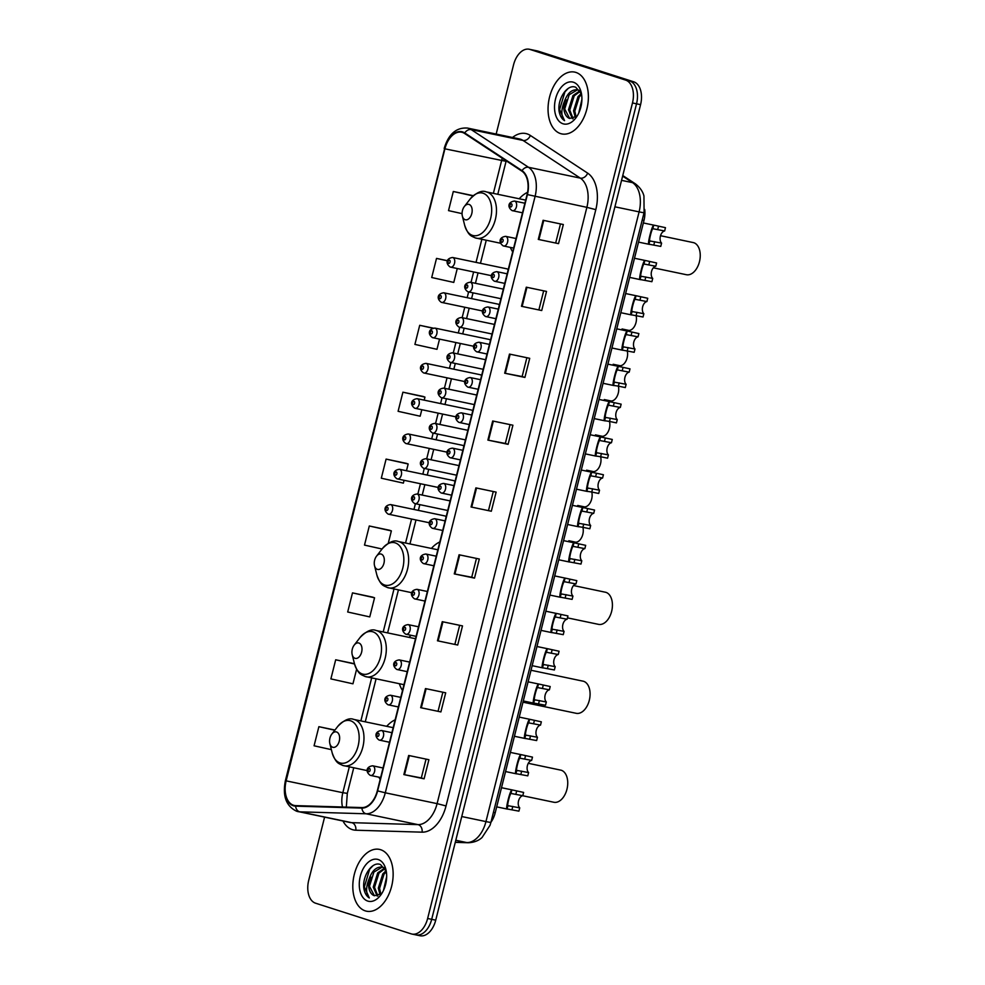 <?xml version="1.0" encoding="UTF-8"?>
<svg xmlns="http://www.w3.org/2000/svg" width="985" height="985" viewBox="0 0 985 985"><rect width="100%" height="100%" fill="white"/><g stroke="black" fill="none" stroke-linecap="round" stroke-linejoin="round"><path stroke-width="1.48" d="M446.106 516.903A4.937 3.053 -78.2 0 0 444.9 515.943A4.937 3.053 -78.2 0 0 444.715 515.894L390.577 504.566A4.937 3.053 101.8 0 1 390.762 504.615A4.937 3.053 101.8 0 1 392.522 510.181A4.937 3.053 101.8 0 1 388.558 514.232A4.937 3.053 101.8 0 1 388.361 514.182M454.971 481.603A4.937 3.053 -78.2 0 0 453.765 480.643A4.937 3.053 -78.2 0 0 453.58 480.594L399.442 469.279A4.937 3.053 101.8 0 1 399.627 469.328A4.937 3.053 101.8 0 1 401.387 474.881A4.937 3.053 101.8 0 1 397.423 478.932A4.937 3.053 101.8 0 1 397.226 478.882M463.837 446.303A4.937 3.053 -78.2 0 0 462.63 445.343A4.937 3.053 -78.2 0 0 462.445 445.294L408.307 433.979A4.937 3.053 101.8 0 1 408.492 434.028A4.937 3.053 101.8 0 1 410.252 439.581A4.937 3.053 101.8 0 1 406.288 443.632A4.937 3.053 101.8 0 1 406.103 443.582M472.702 411.016A4.937 3.053 -78.2 0 0 471.507 410.055A4.937 3.053 -78.2 0 0 471.31 409.994L417.172 398.679A4.937 3.053 101.8 0 1 417.369 398.728A4.937 3.053 101.8 0 1 419.117 404.293A4.937 3.053 101.8 0 1 415.153 408.332A4.937 3.053 101.8 0 1 414.968 408.283M481.566 375.716A4.937 3.053 -78.2 0 0 480.372 374.756A4.937 3.053 -78.2 0 0 480.175 374.706L426.037 363.379A4.937 3.053 101.8 0 1 426.234 363.428A4.937 3.053 101.8 0 1 427.983 368.993A4.937 3.053 101.8 0 1 424.018 373.044A4.937 3.053 101.8 0 1 423.833 372.995M490.444 340.416A4.937 3.053 -78.2 0 0 489.237 339.456A4.937 3.053 -78.2 0 0 489.04 339.406L434.902 328.091A4.937 3.053 101.8 0 1 435.099 328.14A4.937 3.053 101.8 0 1 436.848 333.693A4.937 3.053 101.8 0 1 432.883 337.744A4.937 3.053 101.8 0 1 432.698 337.695M499.309 305.116A4.937 3.053 -78.2 0 0 498.102 304.156A4.937 3.053 -78.2 0 0 497.905 304.106L443.767 292.791A4.937 3.053 101.8 0 1 443.964 292.841A4.937 3.053 101.8 0 1 445.712 298.393A4.937 3.053 101.8 0 1 441.748 302.444A4.937 3.053 101.8 0 1 441.563 302.395M508.174 269.828A4.937 3.053 -78.2 0 0 506.967 268.868A4.937 3.053 -78.2 0 0 506.77 268.806L452.632 257.491A4.937 3.053 101.8 0 1 452.829 257.541A4.937 3.053 101.8 0 1 454.577 263.106A4.937 3.053 101.8 0 1 450.613 267.144A4.937 3.053 101.8 0 1 450.428 267.095M411.053 635.313A34.857 21.559 -78.2 0 0 409.058 637.369M399.356 683.725A34.857 21.559 -78.2 0 0 402.508 690.473M439.815 541.947A34.857 21.559 -78.2 0 0 431.393 548.423M527.566 192.334A34.857 21.559 -78.2 0 0 519.218 198.773M510.365 247.42A34.857 21.559 -78.2 0 0 512.68 251.877M395.133 719.826A34.857 21.559 -78.2 0 0 386.711 726.314M378.88 777.177A34.857 21.559 -78.2 0 0 380.173 779.406M644.719 209.485A19.737 12.202 101.8 0 1 643.981 220.468L495.209 812.773A19.737 12.202 101.8 0 1 490.949 822.253M415.227 934.703A19.737 12.202 -78.2 0 0 415.99 934.9L420.029 935.75A19.737 12.202 -78.2 0 0 435.727 920.175L640.57 104.656A19.737 12.202 -78.2 0 0 633.712 81.804L538.118 51.146A19.737 12.202 -78.2 0 0 537.354 50.937L533.304 50.1A19.737 12.202 -78.2 0 1 534.067 50.297A19.737 12.202 -78.2 0 0 533.304 50.1L529.253 49.25A19.737 12.202 -78.2 0 0 513.554 64.825L496.169 134.058M415.99 934.9A19.737 12.202 -78.2 0 0 431.689 919.325L636.532 103.807A19.737 12.202 -78.2 0 0 629.674 80.955L534.067 50.297L629.674 80.955A19.737 12.202 -78.2 0 1 636.532 103.807L431.689 919.325A19.737 12.202 -78.2 0 1 415.99 934.9L411.939 934.063A19.737 12.202 -78.2 0 0 427.638 918.476L632.481 102.957A19.737 12.202 -78.2 0 0 625.623 80.105L530.016 49.447A19.737 12.202 -78.2 0 0 529.253 49.25M365.3 910.879A31.569 19.528 -78.2 0 0 366.519 911.199A31.569 19.528 -78.2 0 0 391.87 885.293A31.569 19.528 -78.2 0 0 380.653 849.723A31.569 19.528 -78.2 0 0 379.434 849.39A31.569 19.528 -78.2 0 0 354.083 875.308A31.569 19.528 -78.2 0 0 365.3 910.879A31.569 19.528 -78.2 0 0 366.519 911.199A31.569 19.528 -78.2 0 0 391.87 885.293A31.569 19.528 -78.2 0 0 380.653 849.723A31.569 19.528 -78.2 0 0 379.434 849.39A31.569 19.528 -78.2 0 0 354.083 875.308A31.569 19.528 -78.2 0 0 365.3 910.879M560.539 133.591A31.569 19.528 -78.2 0 0 561.758 133.911A31.569 19.528 -78.2 0 0 587.109 108.005A31.569 19.528 -78.2 0 0 575.905 72.422A31.569 19.528 -78.2 0 0 574.674 72.102A31.569 19.528 -78.2 0 0 549.322 98.02A31.569 19.528 -78.2 0 0 560.539 133.591A31.569 19.528 -78.2 0 0 561.758 133.911A31.569 19.528 -78.2 0 0 587.109 108.005A31.569 19.528 -78.2 0 0 575.905 72.422A31.569 19.528 -78.2 0 0 574.674 72.102A31.569 19.528 -78.2 0 0 549.322 98.02A31.569 19.528 -78.2 0 0 560.539 133.591M293.468 805.237A21.054 13.014 101.8 0 1 286.155 780.859L444.912 148.833A21.054 13.014 101.8 0 1 461.657 132.224A21.054 13.014 101.8 0 1 464.551 133.443L521.853 171.119A21.054 13.014 101.8 0 1 527.098 194.488L377.317 790.795A21.054 13.014 101.8 0 1 361.988 807.577L295.709 805.619A21.054 13.014 101.8 0 1 294.281 805.459A21.054 13.014 101.8 0 1 293.468 805.237M293.345 805.755A21.572 13.347 -78.2 0 0 295.635 806.149L361.914 808.094A21.572 13.347 -78.2 0 0 377.624 790.893L527.406 194.587A21.572 13.347 -78.2 0 0 522.038 170.639L464.735 132.95A21.572 13.347 -78.2 0 0 444.604 148.735L285.847 780.76A21.572 13.347 -78.2 0 0 293.345 805.755M423.131 396.45L402.902 392.19L398.1 411.311L420.164 416.212L421.802 409.723M372.724 597.144L352.495 592.884L347.693 612.005L369.757 616.905L374.559 597.796L372.527 597.082M389.531 530.25L369.301 525.99L364.499 545.099L382.069 549.014M406.337 463.356L386.095 459.096L381.306 478.205L403.37 483.118L404.072 480.323M324.582 817.168L308.711 880.344A19.737 12.202 -78.2 0 0 315.569 903.196L411.176 933.854A19.737 12.202 -78.2 0 0 411.939 934.063M509.479 354.083L529.721 358.318L524.919 377.427L504.677 373.204L509.479 354.083M526.285 287.189L546.527 291.425L541.725 310.534L521.484 306.298L526.285 287.189M543.092 220.283L563.334 224.518L558.532 243.64L538.29 239.404L543.092 220.283M459.072 554.777L479.313 559.012L474.511 578.121L454.27 573.898L459.072 554.777M442.265 621.683L462.507 625.906L457.705 645.027L437.463 640.792L442.265 621.683M425.471 688.577L445.7 692.812L440.898 711.921L420.669 707.686L425.471 688.577M408.664 755.47L428.906 759.706L424.104 778.815L403.862 774.592L408.664 755.47M492.685 420.989L512.914 425.212L508.112 444.333L487.883 440.098L492.685 420.989M475.878 487.883L496.12 492.118L491.318 511.227L471.076 506.992L475.878 487.883M433.178 328.116L419.708 325.296L414.907 344.405L436.971 349.318L439.532 339.135M447.609 260.717L436.515 258.402L431.713 277.511L453.777 282.424L457.262 268.536M473.292 195.683L453.309 191.496L448.52 210.618L462.076 213.634M354.465 663.718L335.688 659.79L330.886 678.899L352.95 683.812L356.607 669.258M334.949 730.045L318.881 726.684L314.08 745.793L331.366 749.647M491.318 511.227L471.076 506.992M508.112 444.333L505.342 443.435M510.07 424.621L505.33 443.447L487.883 440.098M424.104 778.815L421.321 777.928M426.049 759.103L421.321 777.941L403.862 774.592M440.898 711.921L420.669 707.686M457.705 645.027L437.463 640.792M474.511 578.121L471.729 577.235M476.457 558.409L471.729 577.247L454.27 573.898M558.532 243.64L538.29 239.404M541.725 310.534L521.484 306.298M524.919 377.427L522.136 376.541M526.864 357.715L522.136 376.553L504.677 373.204M386.095 459.096L408.172 463.997L406.473 470.744M408.172 463.997L406.14 463.282M369.301 525.99L391.365 530.903L388.238 543.351M391.365 530.903L389.334 530.176M352.495 592.884L374.559 597.796M335.688 659.79L354.538 663.976M318.881 726.684L334.814 730.23M402.902 392.19L424.966 397.103L424.203 400.144M424.966 397.103L422.947 396.389M419.708 325.296L432.821 328.214M436.515 258.402L447.572 260.853M453.309 191.496L473.046 195.892M493.263 491.515L488.535 510.341M459.65 625.315L454.922 644.141M442.856 692.209L438.116 711.035M543.671 290.821L538.943 309.647M560.477 223.927L555.749 242.753M386.28 871.294L380.555 864.596C372.047 860.705 361.717 876.773 363.945 888.975C364.832 893.309 366.629 896.301 369.313 897.963C365.743 893.518 365.718 887.042 369.252 878.546C372.392 870.05 376.947 866.271 382.919 867.219L384.692 868.068L377.723 872.858L373.253 887.091L377.193 896.079M383.46 890.477L386.674 876.699M384.655 887.62L386.465 879.864M380.099 894.909L378.314 888.15L382.771 873.917L386.058 870.715M380.899 894.331L379.582 888.408L384.039 874.188L386.354 871.725M377.883 895.944L374.522 887.35L378.979 873.129L385.012 868.573M369.252 878.546A14.873 9.197 -78.2 0 0 374.423 895.759L369.461 886.291L373.918 872.07L382.291 867.059M367.762 901.078A21.448 13.261 -78.2 0 0 380.481 895.39A21.448 13.261 -78.2 0 0 385.898 869.484A21.448 13.261 -78.2 0 0 378.191 859.523A21.448 13.261 -78.2 0 0 360.301 876.231A21.448 13.261 -78.2 0 0 367.762 901.078M374.423 895.759L381.798 893.518M369.313 897.963L364.364 886.845L369.683 869.164L372.958 865.729M369.461 884.85L371.099 877.167M374.522 885.909L376.159 878.226M379.582 886.968L381.22 879.285M384.679 887.559L386.268 880.344M522.666 795.732L553.878 802.258A16.45 10.17 -78.2 0 0 567.077 788.763A16.45 10.17 -78.2 0 0 561.241 770.233L528.292 763.313M336.538 731.966A7.892 4.876 -78.2 0 0 331.846 734.059A7.892 4.876 -78.2 0 0 329.852 743.589A7.892 4.876 -78.2 0 0 332.696 747.258A7.892 4.876 -78.2 0 0 339.271 741.102A7.892 4.876 -78.2 0 0 336.538 731.966M522.986 702.182L576.213 713.312A16.45 10.17 -78.2 0 0 589.424 699.818A16.45 10.17 -78.2 0 0 583.576 681.288L531.001 670.256M358.872 643.02A7.892 4.876 -78.2 0 0 354.194 645.113A7.892 4.876 -78.2 0 0 352.199 654.656A7.892 4.876 -78.2 0 0 355.031 658.312A7.892 4.876 -78.2 0 0 361.618 652.168A7.892 4.876 -78.2 0 0 358.872 643.02M567.458 617.866L598.56 624.367A16.45 10.17 -78.2 0 0 611.759 610.872A16.45 10.17 -78.2 0 0 605.923 592.342L573.504 585.533M381.22 554.087A7.892 4.876 -78.2 0 0 376.529 556.168A7.892 4.876 -78.2 0 0 374.534 565.71A7.892 4.876 -78.2 0 0 377.378 569.367A7.892 4.876 -78.2 0 0 383.953 563.223A7.892 4.876 -78.2 0 0 381.22 554.087M653.338 267.809L686.385 274.716A16.45 10.17 -78.2 0 0 699.584 261.222A16.45 10.17 -78.2 0 0 693.748 242.692L660.529 235.71M469.045 204.424A7.892 4.876 -78.2 0 0 464.354 206.518A7.892 4.876 -78.2 0 0 462.359 216.06A7.892 4.876 -78.2 0 0 465.203 219.717A7.892 4.876 -78.2 0 0 471.79 213.573A7.892 4.876 -78.2 0 0 469.045 204.424M581.519 94.006L575.794 87.308C567.286 83.417 556.956 99.485 559.184 111.687C560.071 116.021 561.869 119.013 564.565 120.675C560.982 116.23 560.957 109.754 564.491 101.246C567.631 92.762 572.187 88.982 578.158 89.931L579.931 90.768M578.712 113.189L581.913 99.399M579.894 110.32L581.704 102.575M575.338 117.621L573.553 110.849L578.023 96.629L581.31 93.427M576.139 117.03L574.821 111.12L579.279 96.887L581.593 94.437M572.433 118.791L568.493 109.803L572.962 95.57L579.943 90.792M573.122 118.656L569.761 110.061L574.218 95.841L580.263 91.285M564.491 101.246A14.873 9.197 -78.2 0 0 569.662 118.471L564.7 109.003L569.17 94.782L577.542 89.77M563.001 123.778A21.448 13.261 -78.2 0 0 575.72 118.102A21.448 13.261 -78.2 0 0 581.138 92.196A21.448 13.261 -78.2 0 0 573.43 82.235A21.448 13.261 -78.2 0 0 555.54 98.943A21.448 13.261 -78.2 0 0 563.001 123.778M569.662 118.471L577.038 116.218M564.565 120.675L559.603 109.544L564.934 91.876L568.197 88.441M564.7 107.562L566.338 99.879M569.761 108.621L571.399 100.938M574.821 109.68L576.459 101.984M579.919 110.271L581.519 103.043M568.85 540.753L575.782 542.206A9.862 6.107 101.8 0 0 581.79 537.157A9.862 6.107 101.8 0 0 582.874 527.32L578.023 526.581C576.077 527.615 581.175 507.324 582.726 507.817L583.994 507.743M577.715 505.465L584.647 506.906A9.862 6.107 101.8 0 0 590.655 501.87A9.862 6.107 101.8 0 0 591.739 492.02L586.888 491.281C584.942 492.328 590.04 472.037 591.591 472.517L592.859 472.443M586.58 470.165L593.512 471.618A9.862 6.107 101.8 0 0 599.52 466.57A9.862 6.107 101.8 0 0 600.604 456.72L595.753 455.981C593.807 457.028 598.905 436.737 600.468 437.217L601.724 437.155M595.445 434.865L602.377 436.318A9.862 6.107 101.8 0 0 608.385 431.27A9.862 6.107 101.8 0 0 609.469 421.432L604.618 420.681C602.672 421.728 607.77 401.437 609.333 401.917L610.589 401.855M604.31 399.565L611.242 401.018A9.862 6.107 101.8 0 0 617.25 395.97A9.862 6.107 101.8 0 0 618.334 386.132L613.483 385.394C611.537 386.428 616.635 366.149 618.198 366.629L619.454 366.555M613.175 364.278L620.119 365.731A9.862 6.107 101.8 0 0 626.128 360.682A9.862 6.107 101.8 0 0 627.199 350.832M622.04 328.978L628.984 330.431A9.862 6.107 101.8 0 0 634.993 325.382A9.862 6.107 101.8 0 0 636.064 315.532M522.789 795.708L510.981 793.467C509.885 793.848 506.93 805.619 507.915 805.668L519.735 807.86A6.575 4.063 101.8 0 1 518.541 800.916A6.575 4.063 101.8 0 1 522.789 795.708L523.614 792.42L513.074 790.118M519.735 807.86L518.91 811.147L507.09 808.944L507.915 805.668L508.555 805.964M507.755 809.153L507.09 808.944C505.157 809.99 510.242 789.699 511.806 790.192L512.557 790.032M531.654 760.408L519.846 758.167C518.75 758.561 515.795 770.319 516.78 770.381L528.6 772.56A6.575 4.063 101.8 0 1 527.406 765.616A6.575 4.063 101.8 0 1 531.654 760.408L532.479 757.12L521.939 754.818M528.6 772.56L527.775 775.848L515.955 773.656L516.78 770.381L517.42 770.664M516.62 773.853L515.955 773.656C514.022 774.69 519.107 754.412 520.671 754.892L521.422 754.744M540.519 725.108L528.711 722.867C527.615 723.261 524.66 735.019 525.645 735.081L537.465 737.272A6.575 4.063 101.8 0 1 536.271 730.316A6.575 4.063 101.8 0 1 540.519 725.108L541.344 721.833L530.804 719.53M537.465 737.272L536.64 740.56L524.82 738.356L525.645 735.081L526.298 735.376M525.497 738.553L524.82 738.356C522.887 739.403 527.985 719.112 529.536 719.592L530.287 719.444M549.384 689.82L537.576 687.567C536.48 687.961 533.525 699.732 534.51 699.781L546.33 701.973A6.575 4.063 101.8 0 1 545.148 695.028A6.575 4.063 101.8 0 1 549.384 689.82L550.209 686.533L539.669 684.23M546.33 701.973L545.505 705.26L533.685 703.056L534.51 699.781L535.163 700.076M534.362 703.265L533.685 703.056C531.752 704.103 536.85 683.812 538.401 684.292L539.164 684.144M558.261 654.52L546.441 652.279C545.345 652.661 542.39 664.432 543.375 664.481L555.208 666.673A6.575 4.063 101.8 0 1 554.013 659.728A6.575 4.063 101.8 0 1 558.261 654.52L559.086 651.233L548.534 648.93M555.208 666.673L554.383 669.96L542.55 667.768L543.375 664.481L544.028 664.776M543.227 667.965L542.55 667.768C540.617 668.803 545.715 648.512 547.266 649.004L548.029 648.844M567.126 619.22L555.306 616.979C554.21 617.373 551.255 629.132 552.24 629.193L564.073 631.385A6.575 4.063 101.8 0 1 562.878 624.428A6.575 4.063 101.8 0 1 567.126 619.22L567.951 615.933L557.399 613.63M564.073 631.385L563.248 634.66L551.415 632.468L552.24 629.193L552.893 629.477M552.092 632.666L551.415 632.468C549.482 633.515 554.58 613.224 556.131 613.704L556.894 613.556M575.991 583.933L564.171 581.679C563.075 582.073 560.12 593.844 561.105 593.893L572.938 596.085A6.575 4.063 101.8 0 1 571.743 589.129A6.575 4.063 101.8 0 1 575.991 583.933L576.816 580.645L566.264 578.343M572.938 596.085L572.113 599.372L560.28 597.169L561.105 593.893L561.758 594.189M560.957 597.366L560.28 597.169C558.347 598.215 563.445 577.924 564.996 578.404L565.759 578.257M584.856 548.633L573.036 546.38C571.94 546.774 568.985 558.544 569.97 558.593L581.803 560.785A6.575 4.063 101.8 0 1 580.608 553.841A6.575 4.063 101.8 0 1 584.856 548.633L585.681 545.345L575.129 543.043M581.803 560.785L580.978 564.073L569.145 561.869L569.97 558.593L570.623 558.889M569.822 562.078L569.145 561.869C567.212 562.915 572.31 542.624 573.861 543.104L574.624 542.957M593.721 513.333L581.913 511.092C580.805 511.474 577.85 523.244 578.835 523.306L590.668 525.485A6.575 4.063 101.8 0 1 589.473 518.541A6.575 4.063 101.8 0 1 593.721 513.333L594.546 510.045L583.489 507.657M578.688 526.778L578.023 526.581L578.835 523.306L579.488 523.589M590.668 525.485L589.843 528.773L582.898 527.32L583.723 524.032M602.586 478.033L590.778 475.792C589.67 476.186 586.715 487.944 587.7 488.006L599.533 490.198A6.575 4.063 101.8 0 1 598.338 483.241A6.575 4.063 101.8 0 1 602.586 478.033L603.411 474.745L592.354 472.369M587.553 491.478L586.888 491.281L587.7 488.006L588.353 488.289M599.533 490.198L598.708 493.473L591.763 492.032L592.588 488.745M611.451 442.745L599.643 440.492C598.548 440.886 595.58 452.657 596.578 452.706L608.398 454.898A6.575 4.063 101.8 0 1 607.203 447.941A6.575 4.063 101.8 0 1 611.451 442.745L612.276 439.458L601.219 437.069M596.417 456.178L595.753 455.981L596.578 452.706L597.218 453.002M608.398 454.898L607.573 458.185L600.628 456.732L601.453 453.445M620.316 407.445L608.508 405.204C607.413 405.586 604.458 417.357 605.443 417.406L617.263 419.598A6.575 4.063 101.8 0 1 616.068 412.653A6.575 4.063 101.8 0 1 620.316 407.445L621.141 404.158L610.084 401.769M605.283 420.89L604.618 420.681L605.443 417.406L606.083 417.702M617.263 419.598L616.438 422.885L609.493 421.432L610.318 418.145M629.181 372.145L617.373 369.904C616.278 370.286 613.323 382.057 614.308 382.118L626.128 384.298A6.575 4.063 101.8 0 1 624.933 377.353A6.575 4.063 101.8 0 1 629.181 372.145L630.006 368.858L618.949 366.482M614.148 385.591L613.483 385.394L614.308 382.118L614.948 382.402M626.128 384.298L625.303 387.585L618.358 386.132L619.196 382.857M638.046 336.845L626.238 334.604C625.143 334.998 622.188 346.757 623.173 346.818L634.993 349.01A6.575 4.063 101.8 0 1 633.798 342.054A6.575 4.063 101.8 0 1 638.046 336.845L638.871 333.57L628.332 331.256M634.993 349.01L634.168 352.298L622.348 350.094L623.173 346.818L623.813 347.102M623.012 350.291L622.348 350.094C620.402 351.14 625.5 330.849 627.063 331.329L627.814 331.182M646.911 301.558L635.103 299.305C634.008 299.699 631.053 311.469 632.038 311.519L643.858 313.71A6.575 4.063 101.8 0 1 642.663 306.754A6.575 4.063 101.8 0 1 646.911 301.558L647.736 298.27L637.196 295.968M643.858 313.71L643.033 316.998L631.213 314.794L632.038 311.519L632.678 311.814M631.878 314.991L631.213 314.794C629.28 315.84 634.365 295.549 635.928 296.029L636.679 295.882M655.776 266.258L643.968 264.017C642.873 264.399 639.918 276.169 640.903 276.219L652.723 278.41A6.575 4.063 101.8 0 1 651.528 271.466A6.575 4.063 101.8 0 1 655.776 266.258L656.601 262.97L646.062 260.668M652.723 278.41L651.898 281.698L640.078 279.494L640.903 276.219L641.555 276.514M640.755 279.703L640.078 279.494C638.145 280.54 643.242 260.249 644.793 260.729L645.544 260.582M664.641 230.958L652.833 228.717C651.738 229.099 648.783 240.869 649.768 240.931L661.588 243.11A6.575 4.063 101.8 0 1 660.393 236.166A6.575 4.063 101.8 0 1 664.641 230.958L665.466 227.67L654.926 225.368M661.588 243.11L660.763 246.398L648.943 244.206L649.768 240.931L650.42 241.214M649.62 244.403L648.943 244.206C647.01 245.24 652.107 224.962 653.658 225.442L654.422 225.294M493.423 812.403L495.209 812.773M642.195 220.098L643.981 220.468M435.727 920.175L427.638 918.476M538.118 51.146L530.016 49.447M633.712 81.804L625.623 80.105M640.57 104.656L632.481 102.957M455.304 842.237L466.804 842.569L455.796 840.267M490.936 822.303A13.15 0.665 -165.9 0 1 485.95 821.588L639.105 211.874A26.312 16.265 -78.2 0 0 632.567 182.656A13.15 10.047 -56.7 0 1 635.288 183.776C642.639 189.354 643.685 195.239 643.944 195.953L644.091 212.575L490.936 822.303L490.037 825.295L482.084 837.472C481.357 838.1 477.245 842.409 468.22 842.741A13.15 10.281 -88.3 0 1 466.804 842.569A26.312 16.265 -78.2 0 0 485.95 821.588L461.768 816.54M622.631 176.118L632.567 182.656L621.56 180.353M644.091 212.575A13.15 0.665 -165.9 0 1 639.105 211.874L614.911 206.813M286.155 780.859L342.829 792.716A21.054 13.014 -78.2 0 0 342.497 806.998M512.52 137.481A32.887 20.34 101.8 0 1 527.073 133.874A32.887 20.34 101.8 0 1 530.336 135.438L587.639 173.126A32.887 20.34 101.8 0 1 595.814 209.645L446.033 805.939A32.887 20.34 101.8 0 1 422.097 832.165L355.819 830.22A32.887 20.34 101.8 0 1 342.989 821.01M464.735 132.95A6.575 5.024 -56.7 0 1 471.212 129.614L523.023 140.436A26.312 16.265 -78.2 0 0 520.425 139.193A26.312 16.265 -78.2 0 0 519.403 138.922L467.592 128.087A26.312 16.265 101.8 0 1 471.212 129.614L528.514 167.29A26.312 16.265 101.8 0 1 535.064 196.507L385.283 792.802L377.624 790.893M361.914 808.094A6.575 5.134 -88.3 0 0 366.125 813.782L417.935 824.617A26.312 16.265 -78.2 0 0 437.094 803.637L385.283 792.802A26.312 16.265 101.8 0 1 366.125 813.782L299.846 811.837A26.312 16.265 101.8 0 1 298.073 811.628A26.312 16.265 101.8 0 1 297.051 811.357M444.604 148.735L285.416 780.526C282.35 795.942 286.093 806.173 296.645 811.246L349.884 822.45A26.312 16.265 -78.2 0 0 351.657 822.66L417.935 824.617A6.575 5.134 91.7 0 1 422.097 832.165M295.635 806.149A6.575 5.134 -88.3 0 0 299.846 811.837L351.657 822.66A6.575 5.134 91.7 0 1 355.819 830.22M527.406 194.587L586.875 207.343A26.312 16.265 -78.2 0 0 580.325 178.125L523.023 140.436A6.575 5.024 123.3 0 0 530.336 135.438M522.038 170.639A6.575 5.024 -56.7 0 1 528.514 167.29L580.325 178.125A6.575 5.024 123.3 0 0 587.639 173.126M467.592 128.087C456.326 127.225 448.52 134.034 444.173 148.501L444.986 148.538M446.033 805.939L437.094 803.637L586.875 207.343L595.814 209.645M502.288 158.253A21.054 13.014 -78.2 0 0 501.587 160.69L493.374 193.368M444.912 148.833L506.068 161.331L497.782 194.291M481.825 239.343L476.038 262.379M473.625 271.958L471.015 282.375M468.614 291.954L467.173 297.679M464.76 307.258L462.15 317.675M459.749 327.242L458.308 332.979M455.895 342.558L453.285 352.962M450.884 362.542L449.443 368.279M447.03 377.846L444.42 388.262M442.006 397.841L440.578 403.567M438.165 413.146L435.555 423.562M433.141 433.141L431.701 438.867M429.3 448.446L426.69 458.862M424.276 468.429L422.836 474.167M420.435 483.746L417.825 494.15M415.411 503.729L413.971 509.467M411.57 519.033L405.549 543.018M394 588.993L383.202 631.964M371.653 677.939L360.867 720.909M349.318 766.872L342.829 792.716L347.311 793.356L346.326 807.109M476.531 488.018L471.729 507.127M459.724 554.912L454.922 574.021M442.918 621.818L438.128 640.927M426.123 688.712L421.321 707.821M409.317 755.606L404.515 774.715M493.337 421.124L488.535 440.233M510.144 354.218L505.342 373.327M526.938 287.325L522.136 306.433M543.745 220.431L538.943 239.54M329.852 743.589L332.167 752.811A21.756 13.458 -78.2 0 0 339.985 762.907A21.756 13.458 -78.2 0 0 358.121 745.965A21.756 13.458 -78.2 0 0 350.562 720.774A21.756 13.458 -78.2 0 0 337.658 726.536L331.846 734.059M343.088 765.53A23.677 14.64 -78.2 0 0 344.011 765.764A23.677 14.64 -78.2 0 0 363.022 746.334A23.677 14.64 -78.2 0 0 354.612 719.653A23.677 14.64 -78.2 0 0 353.701 719.407C349.416 717.585 344.06 719.961 337.658 726.536M352.199 654.656L354.502 663.865A21.756 13.458 -78.2 0 0 362.32 673.974A21.756 13.458 -78.2 0 0 380.469 657.02A21.756 13.458 -78.2 0 0 372.909 631.828A21.756 13.458 -78.2 0 0 360.005 637.591L354.194 645.113M365.435 676.584A23.677 14.64 -78.2 0 0 366.346 676.83A23.677 14.64 -78.2 0 0 385.357 657.389A23.677 14.64 -78.2 0 0 376.959 630.708A23.677 14.64 -78.2 0 0 376.036 630.474C371.751 628.639 366.408 631.016 360.005 637.591M374.534 565.71L376.849 574.932A21.756 13.458 -78.2 0 0 384.667 585.028A21.756 13.458 -78.2 0 0 402.803 568.074A21.756 13.458 -78.2 0 0 395.244 542.883A21.756 13.458 -78.2 0 0 382.34 548.645L376.529 556.168M387.77 587.639A23.677 14.64 -78.2 0 0 388.693 587.885A23.677 14.64 -78.2 0 0 407.704 568.443A23.677 14.64 -78.2 0 0 399.294 541.762A23.677 14.64 -78.2 0 0 398.383 541.528C394.098 539.694 388.743 542.07 382.34 548.645M462.359 216.06L464.674 225.269A21.756 13.458 -78.2 0 0 472.492 235.378A21.756 13.458 -78.2 0 0 490.641 218.424A21.756 13.458 -78.2 0 0 483.081 193.232A21.756 13.458 -78.2 0 0 470.165 198.995L464.354 206.518M475.595 237.988A23.677 14.64 -78.2 0 0 476.518 238.222A23.677 14.64 -78.2 0 0 495.529 218.793A23.677 14.64 -78.2 0 0 487.119 192.112A23.677 14.64 -78.2 0 0 486.208 191.878C481.924 190.043 476.568 192.42 470.165 198.995M386.637 510.464A1.65 1.022 -78.2 0 0 388.004 509.183A1.65 1.022 -78.2 0 0 387.437 507.275A1.65 1.022 -78.2 0 0 386.058 508.555A1.65 1.022 -78.2 0 0 386.637 510.464M395.502 475.164A1.65 1.022 -78.2 0 0 396.869 473.883A1.65 1.022 -78.2 0 0 396.302 471.975A1.65 1.022 -78.2 0 0 394.936 473.256A1.65 1.022 -78.2 0 0 395.502 475.164M404.367 439.864A1.65 1.022 -78.2 0 0 405.734 438.584A1.65 1.022 -78.2 0 0 405.167 436.687A1.65 1.022 -78.2 0 0 403.801 437.968A1.65 1.022 -78.2 0 0 404.367 439.864M413.232 404.576A1.65 1.022 -78.2 0 0 414.611 403.296A1.65 1.022 -78.2 0 0 414.032 401.387A1.65 1.022 -78.2 0 0 412.666 402.668A1.65 1.022 -78.2 0 0 413.232 404.576M422.097 369.276A1.65 1.022 -78.2 0 0 423.476 367.996A1.65 1.022 -78.2 0 0 422.897 366.088A1.65 1.022 -78.2 0 0 421.531 367.368A1.65 1.022 -78.2 0 0 422.097 369.276M430.962 333.977A1.65 1.022 -78.2 0 0 432.341 332.696A1.65 1.022 -78.2 0 0 431.762 330.788A1.65 1.022 -78.2 0 0 430.396 332.068A1.65 1.022 -78.2 0 0 430.962 333.977M439.827 298.677A1.65 1.022 -78.2 0 0 441.206 297.396A1.65 1.022 -78.2 0 0 440.627 295.5A1.65 1.022 -78.2 0 0 439.261 296.78A1.65 1.022 -78.2 0 0 439.827 298.677M448.692 263.389A1.65 1.022 -78.2 0 0 450.071 262.108A1.65 1.022 -78.2 0 0 449.492 260.2A1.65 1.022 -78.2 0 0 448.126 261.481A1.65 1.022 -78.2 0 0 448.692 263.389M450.12 500.909L417.086 494.002A4.937 3.053 101.8 0 1 417.271 494.051A4.937 3.053 101.8 0 1 419.019 499.604A4.937 3.053 101.8 0 1 415.067 503.655A4.937 3.053 101.8 0 1 414.87 503.606M413.946 496.711A1.65 1.022 -78.2 0 0 412.567 497.991A1.65 1.022 -78.2 0 0 413.146 499.887A1.65 1.022 -78.2 0 0 414.513 498.607A1.65 1.022 -78.2 0 0 413.946 496.711M458.998 465.61L425.951 458.702A4.937 3.053 101.8 0 1 426.136 458.751A4.937 3.053 101.8 0 1 427.896 464.317A4.937 3.053 101.8 0 1 423.932 468.355A4.937 3.053 101.8 0 1 423.735 468.306M422.811 461.411A1.65 1.022 -78.2 0 0 421.432 462.691A1.65 1.022 -78.2 0 0 422.011 464.6A1.65 1.022 -78.2 0 0 423.378 463.319A1.65 1.022 -78.2 0 0 422.811 461.411M467.863 430.31L434.816 423.402A4.937 3.053 101.8 0 1 435.001 423.452A4.937 3.053 101.8 0 1 436.761 429.017A4.937 3.053 101.8 0 1 432.797 433.068A4.937 3.053 101.8 0 1 432.6 433.018M431.676 426.111A1.65 1.022 -78.2 0 0 430.31 427.392A1.65 1.022 -78.2 0 0 430.876 429.3A1.65 1.022 -78.2 0 0 432.243 428.019A1.65 1.022 -78.2 0 0 431.676 426.111M476.728 395.022L443.681 388.115A4.937 3.053 101.8 0 1 443.866 388.164A4.937 3.053 101.8 0 1 445.626 393.717A4.937 3.053 101.8 0 1 441.662 397.768A4.937 3.053 101.8 0 1 441.465 397.718M440.541 390.811A1.65 1.022 -78.2 0 0 439.175 392.104A1.65 1.022 -78.2 0 0 439.741 394A1.65 1.022 -78.2 0 0 441.108 392.719A1.65 1.022 -78.2 0 0 440.541 390.811M485.593 359.722L452.546 352.815A4.937 3.053 101.8 0 1 452.743 352.864A4.937 3.053 101.8 0 1 454.491 358.417A4.937 3.053 101.8 0 1 450.527 362.468A4.937 3.053 101.8 0 1 450.342 362.418M449.406 355.523A1.65 1.022 -78.2 0 0 448.04 356.804A1.65 1.022 -78.2 0 0 448.606 358.7A1.65 1.022 -78.2 0 0 449.973 357.42A1.65 1.022 -78.2 0 0 449.406 355.523M494.458 324.422L461.411 317.515A4.937 3.053 101.8 0 1 461.608 317.564A4.937 3.053 101.8 0 1 463.356 323.129A4.937 3.053 101.8 0 1 459.392 327.168A4.937 3.053 101.8 0 1 459.207 327.118M458.271 320.223A1.65 1.022 -78.2 0 0 456.905 321.504A1.65 1.022 -78.2 0 0 457.471 323.412A1.65 1.022 -78.2 0 0 458.85 322.132A1.65 1.022 -78.2 0 0 458.271 320.223M503.323 289.134L470.276 282.215A4.937 3.053 101.8 0 1 470.473 282.264A4.937 3.053 101.8 0 1 472.221 287.829A4.937 3.053 101.8 0 1 468.257 291.88A4.937 3.053 101.8 0 1 468.072 291.831M467.136 284.924A1.65 1.022 -78.2 0 0 465.77 286.204A1.65 1.022 -78.2 0 0 466.336 288.113A1.65 1.022 -78.2 0 0 467.715 286.832A1.65 1.022 -78.2 0 0 467.136 284.924M383.042 767.98L372.662 765.801A4.937 3.053 101.8 0 1 372.859 765.85A4.937 3.053 101.8 0 1 374.608 771.415A4.937 3.053 101.8 0 1 370.643 775.466A4.937 3.053 101.8 0 1 370.458 775.417M369.523 768.509A1.65 1.022 -78.2 0 0 368.156 769.79A1.65 1.022 -78.2 0 0 368.722 771.698A1.65 1.022 -78.2 0 0 370.089 770.418A1.65 1.022 -78.2 0 0 369.523 768.509M510.981 793.467L511.806 790.192M515.857 794.255L516.682 790.967M511.978 809.695L512.803 806.407M391.907 732.68L381.527 730.513A4.937 3.053 101.8 0 1 381.724 730.562A4.937 3.053 101.8 0 1 383.473 736.115A4.937 3.053 101.8 0 1 379.508 740.166A4.937 3.053 101.8 0 1 379.323 740.117M378.388 733.209A1.65 1.022 -78.2 0 0 377.021 734.49A1.65 1.022 -78.2 0 0 377.587 736.398A1.65 1.022 -78.2 0 0 378.966 735.118A1.65 1.022 -78.2 0 0 378.388 733.209M519.846 758.167L520.671 754.892M524.722 758.955L525.547 755.667M520.843 774.407L521.668 771.12M400.772 697.38L390.392 695.213A4.937 3.053 101.8 0 1 390.589 695.262A4.937 3.053 101.8 0 1 392.338 700.815A4.937 3.053 101.8 0 1 388.373 704.866A4.937 3.053 101.8 0 1 388.188 704.817M387.253 697.922A1.65 1.022 -78.2 0 0 385.886 699.202A1.65 1.022 -78.2 0 0 386.452 701.098A1.65 1.022 -78.2 0 0 387.831 699.818A1.65 1.022 -78.2 0 0 387.253 697.922M528.711 722.867L529.536 719.592M533.587 723.667L534.412 720.38M529.708 739.107L530.533 735.82M409.637 662.08L399.257 659.913A4.937 3.053 101.8 0 1 399.454 659.962A4.937 3.053 101.8 0 1 401.203 665.528A4.937 3.053 101.8 0 1 397.238 669.566A4.937 3.053 101.8 0 1 397.053 669.517M396.118 662.622A1.65 1.022 -78.2 0 0 394.751 663.902A1.65 1.022 -78.2 0 0 395.317 665.811A1.65 1.022 -78.2 0 0 396.696 664.53A1.65 1.022 -78.2 0 0 396.118 662.622M537.576 687.567L538.401 684.292M542.452 688.367L543.277 685.08M538.573 703.807L539.398 700.52M418.502 626.792L408.122 624.613A4.937 3.053 101.8 0 1 408.319 624.662A4.937 3.053 101.8 0 1 410.068 630.228A4.937 3.053 101.8 0 1 406.103 634.278A4.937 3.053 101.8 0 1 405.918 634.229M404.983 627.322A1.65 1.022 -78.2 0 0 403.616 628.602A1.65 1.022 -78.2 0 0 404.182 630.511A1.65 1.022 -78.2 0 0 405.561 629.23A1.65 1.022 -78.2 0 0 404.983 627.322M546.441 652.279L547.266 649.004M551.317 653.067L552.142 649.78M547.438 668.507L548.263 665.22M427.379 591.492L416.987 589.325A4.937 3.053 101.8 0 1 417.184 589.375A4.937 3.053 101.8 0 1 418.933 594.928A4.937 3.053 101.8 0 1 414.968 598.979A4.937 3.053 101.8 0 1 414.784 598.929M413.848 592.022A1.65 1.022 -78.2 0 0 412.481 593.302A1.65 1.022 -78.2 0 0 413.047 595.211A1.65 1.022 -78.2 0 0 414.426 593.93A1.65 1.022 -78.2 0 0 413.848 592.022M555.306 616.979L556.131 613.704M560.182 617.767L561.007 614.492M556.303 633.22L557.128 629.932M436.244 556.193L425.852 554.026A4.937 3.053 101.8 0 1 426.049 554.075A4.937 3.053 101.8 0 1 427.798 559.628A4.937 3.053 101.8 0 1 423.833 563.679A4.937 3.053 101.8 0 1 423.648 563.629M422.725 556.734A1.65 1.022 -78.2 0 0 421.346 558.015A1.65 1.022 -78.2 0 0 421.925 559.911A1.65 1.022 -78.2 0 0 423.291 558.63A1.65 1.022 -78.2 0 0 422.725 556.734M564.171 581.679L564.996 578.404M569.047 582.48L569.872 579.192M565.168 597.92L565.993 594.632M445.109 520.893L434.73 518.726A4.937 3.053 101.8 0 1 434.914 518.775A4.937 3.053 101.8 0 1 436.663 524.34A4.937 3.053 101.8 0 1 432.71 528.379A4.937 3.053 101.8 0 1 432.513 528.329M431.59 521.434A1.65 1.022 -78.2 0 0 430.211 522.715A1.65 1.022 -78.2 0 0 430.79 524.623A1.65 1.022 -78.2 0 0 432.156 523.343A1.65 1.022 -78.2 0 0 431.59 521.434M573.036 546.38L573.861 543.104M577.912 547.18L578.737 543.892M574.033 562.62L574.858 559.332M453.974 485.605L443.595 483.426A4.937 3.053 101.8 0 1 443.779 483.475A4.937 3.053 101.8 0 1 445.528 489.04A4.937 3.053 101.8 0 1 441.575 493.091A4.937 3.053 101.8 0 1 441.379 493.042M440.455 486.134A1.65 1.022 -78.2 0 0 439.076 487.415A1.65 1.022 -78.2 0 0 439.655 489.323A1.65 1.022 -78.2 0 0 441.021 488.043A1.65 1.022 -78.2 0 0 440.455 486.134M581.913 511.092L582.726 507.817M586.777 511.88L587.602 508.592M462.839 450.305L452.46 448.138A4.937 3.053 101.8 0 1 452.644 448.187A4.937 3.053 101.8 0 1 454.393 453.74A4.937 3.053 101.8 0 1 450.44 457.791A4.937 3.053 101.8 0 1 450.243 457.742M449.32 450.834A1.65 1.022 -78.2 0 0 447.941 452.127A1.65 1.022 -78.2 0 0 448.52 454.023A1.65 1.022 -78.2 0 0 449.886 452.743A1.65 1.022 -78.2 0 0 449.32 450.834M590.778 475.792L591.591 472.517M595.642 476.58L596.467 473.305M471.704 415.005L461.325 412.838A4.937 3.053 101.8 0 1 461.509 412.887A4.937 3.053 101.8 0 1 463.27 418.44A4.937 3.053 101.8 0 1 459.305 422.491A4.937 3.053 101.8 0 1 459.108 422.442M458.185 415.547A1.65 1.022 -78.2 0 0 456.806 416.827A1.65 1.022 -78.2 0 0 457.385 418.723A1.65 1.022 -78.2 0 0 458.751 417.443A1.65 1.022 -78.2 0 0 458.185 415.547M599.643 440.492L600.468 437.217M604.507 441.292L605.332 438.005M480.569 379.705L470.19 377.538A4.937 3.053 101.8 0 1 470.374 377.587A4.937 3.053 101.8 0 1 472.135 383.153A4.937 3.053 101.8 0 1 468.171 387.204A4.937 3.053 101.8 0 1 467.973 387.142M467.05 380.247A1.65 1.022 -78.2 0 0 465.671 381.527A1.65 1.022 -78.2 0 0 466.25 383.436A1.65 1.022 -78.2 0 0 467.616 382.155A1.65 1.022 -78.2 0 0 467.05 380.247M608.508 405.204L609.333 401.917M613.372 405.992L614.197 402.705M489.434 344.418L479.055 342.238A4.937 3.053 101.8 0 1 479.239 342.3A4.937 3.053 101.8 0 1 481 347.853A4.937 3.053 101.8 0 1 477.035 351.904A4.937 3.053 101.8 0 1 476.838 351.854M475.915 344.947A1.65 1.022 -78.2 0 0 474.548 346.227A1.65 1.022 -78.2 0 0 475.115 348.136A1.65 1.022 -78.2 0 0 476.481 346.855A1.65 1.022 -78.2 0 0 475.915 344.947M617.373 369.904L618.198 366.629M622.249 370.692L623.074 367.405M498.299 309.118L487.92 306.951A4.937 3.053 101.8 0 1 488.104 307A4.937 3.053 101.8 0 1 489.865 312.553A4.937 3.053 101.8 0 1 485.9 316.604A4.937 3.053 101.8 0 1 485.716 316.554M484.78 309.659A1.65 1.022 -78.2 0 0 483.413 310.94A1.65 1.022 -78.2 0 0 483.98 312.836A1.65 1.022 -78.2 0 0 485.346 311.555A1.65 1.022 -78.2 0 0 484.78 309.659M626.238 334.604L627.063 331.329M631.114 335.405L631.939 332.117M627.236 350.845L628.061 347.557M507.164 273.818L496.785 271.651A4.937 3.053 101.8 0 1 496.982 271.7A4.937 3.053 101.8 0 1 498.73 277.253A4.937 3.053 101.8 0 1 494.765 281.304A4.937 3.053 101.8 0 1 494.581 281.254M493.645 274.359A1.65 1.022 -78.2 0 0 492.278 275.64A1.65 1.022 -78.2 0 0 492.845 277.548A1.65 1.022 -78.2 0 0 494.224 276.256A1.65 1.022 -78.2 0 0 493.645 274.359M635.103 299.305L635.928 296.029M639.979 300.105L640.804 296.817M636.101 315.545L636.926 312.257M516.029 238.518L505.65 236.351A4.937 3.053 101.8 0 1 505.847 236.4A4.937 3.053 101.8 0 1 507.595 241.965A4.937 3.053 101.8 0 1 503.63 246.016A4.937 3.053 101.8 0 1 503.446 245.954M502.51 239.059A1.65 1.022 -78.2 0 0 501.143 240.34A1.65 1.022 -78.2 0 0 501.71 242.248A1.65 1.022 -78.2 0 0 503.089 240.968A1.65 1.022 -78.2 0 0 502.51 239.059M643.968 264.017L644.793 260.729M648.844 264.805L649.669 261.517M644.966 280.245L645.791 276.957M524.894 203.23L514.515 201.051A4.937 3.053 101.8 0 1 514.712 201.112A4.937 3.053 101.8 0 1 516.46 206.665A4.937 3.053 101.8 0 1 512.495 210.716A4.937 3.053 101.8 0 1 512.311 210.667M511.375 203.76A1.65 1.022 -78.2 0 0 510.008 205.04A1.65 1.022 -78.2 0 0 510.575 206.948A1.65 1.022 -78.2 0 0 511.954 205.668A1.65 1.022 -78.2 0 0 511.375 203.76M652.833 228.717L653.658 225.442M657.709 229.505L658.534 226.218M653.831 244.945L654.656 241.67M622.766 175.539L635.288 183.776M468.22 842.741L455.279 842.36M486.245 240.266L480.458 263.303M478.045 272.882L475.435 283.298M473.022 292.877L471.581 298.603M469.18 308.182L466.57 318.598M464.157 328.165L462.716 333.903M460.315 343.482L457.705 353.886M455.292 363.465L453.851 369.203M451.45 378.769L448.84 389.186M446.427 398.765L444.986 404.49M442.585 414.069L439.963 424.486M437.562 434.065L436.121 439.79M433.72 449.369L431.098 459.786M428.697 469.352L427.256 475.09M424.855 484.669L422.233 495.073M419.832 504.652L418.391 510.39M415.99 519.957L409.957 543.942M398.42 589.916L387.622 632.887M376.073 678.862L365.275 721.833M353.738 767.795L347.311 793.356M367.319 770.639L342.681 765.419C338.926 763.35 336.205 764.064 332.167 752.811M393.163 727.669L353.701 719.407M403.961 684.686L365.029 676.473C361.261 674.405 358.552 675.119 354.502 663.865M415.51 638.723L376.036 630.474M411.902 592.736L387.364 587.528C383.608 585.459 380.887 586.173 376.849 574.932M437.845 549.778L398.383 541.528M500.602 243.258L475.189 237.877C471.433 235.809 468.725 236.523 464.674 225.269M525.682 200.127L486.208 191.878M429.472 522.789L388.164 514.121C383.424 510.809 383.854 505.44 390.577 504.566M438.35 487.489L397.029 478.821C392.289 475.521 392.719 470.14 399.442 469.279M447.215 452.189L405.894 443.533C401.154 440.221 401.584 434.853 408.307 433.979M456.08 416.889L414.759 408.233C410.019 404.921 410.45 399.553 417.172 398.679M464.945 381.601L423.624 372.933C418.884 369.621 419.327 364.253 426.037 363.379M473.81 346.301L432.489 337.633C427.749 334.334 428.192 328.953 434.902 328.091M482.675 311.001L441.354 302.346C436.614 299.034 437.057 293.665 443.767 292.791M491.54 275.701L450.219 267.046C445.479 263.734 445.922 258.365 452.632 257.491M417.086 494.002C410.363 494.876 409.932 500.245 414.673 503.557L447.719 510.489M425.951 458.702C419.228 459.576 418.797 464.945 423.538 468.257L456.584 475.189M434.816 423.402C428.093 424.276 427.662 429.645 432.403 432.957L465.449 439.889M443.681 388.115C436.958 388.976 436.527 394.357 441.268 397.669L474.314 404.601M452.546 352.815C445.823 353.689 445.392 359.057 450.133 362.369L483.179 369.301M461.411 317.515C454.701 318.389 454.257 323.757 458.998 327.069L492.044 334.001M470.276 282.215C463.566 283.089 463.122 288.457 467.863 291.769L500.922 298.701M512.902 790.081L501.5 787.704M372.662 765.801C365.94 766.675 365.509 772.043 370.249 775.355L380.641 777.547M507.423 809.104L496.686 806.863M521.767 754.793L510.365 752.405M381.527 730.513C374.817 731.375 374.374 736.755 379.114 740.055L389.506 742.259M516.288 773.804L505.564 771.563M530.632 719.493L519.23 717.105M390.392 695.213C383.682 696.087 383.239 701.455 387.979 704.767L398.371 706.959M525.153 738.504L514.429 736.263M539.497 684.193L528.095 681.817M399.257 659.913C392.547 660.787 392.104 666.155 396.844 669.468L407.236 671.659M534.018 703.216L523.294 700.963M548.362 648.893L536.973 646.517M408.122 624.613C401.412 625.487 400.969 630.856 405.709 634.168L416.101 636.359M542.883 667.916L532.159 665.675M557.227 613.606L545.838 611.217M416.987 589.325C410.277 590.187 409.834 595.568 414.574 598.868L424.966 601.072M551.748 632.616L541.024 630.375M566.092 578.306L554.703 575.917M425.852 554.026C419.142 554.9 418.699 560.268 423.439 563.58L433.831 565.772M560.613 597.316L549.889 595.075M574.957 543.006L563.568 540.63M434.73 518.726C428.007 519.6 427.576 524.968 432.316 528.28L442.696 530.472M569.478 562.029L558.754 559.775M583.822 507.718L572.433 505.33M443.595 483.426C436.872 484.3 436.441 489.668 441.181 492.98L451.561 495.172M578.355 526.729L567.619 524.488M592.687 472.418L581.298 470.03M452.46 448.138C445.737 449.012 445.306 454.38 450.046 457.693L460.426 459.884M587.22 491.429L576.484 489.188M601.552 437.118L590.163 434.742M461.325 412.838C454.602 413.712 454.171 419.081 458.911 422.393L469.303 424.584M596.085 456.129L585.349 453.888M610.429 401.818L599.028 399.442M470.19 377.538C463.467 378.412 463.036 383.781 467.776 387.093L478.168 389.284M604.95 420.841L594.214 418.588M619.294 366.531L607.893 364.142M479.055 342.238C472.332 343.112 471.901 348.481 476.642 351.793L487.033 353.997M613.815 385.541L603.079 383.3M628.159 331.231L616.758 328.842M487.92 306.951C481.197 307.825 480.766 313.193 485.506 316.505L495.898 318.697M622.68 350.241L611.944 348M637.024 295.931L625.623 293.555M496.785 271.651C490.074 272.525 489.631 277.893 494.371 281.205L504.763 283.397M631.545 314.941L620.821 312.701M645.889 260.631L634.488 258.255M505.65 236.351C498.939 237.225 498.496 242.593 503.237 245.905L513.628 248.097M640.41 279.654L629.686 277.401M654.754 225.343L643.353 222.955M514.515 201.051C507.804 201.925 507.361 207.306 512.101 210.605L522.493 212.809M649.275 244.354L638.551 242.113"/></g></svg>

